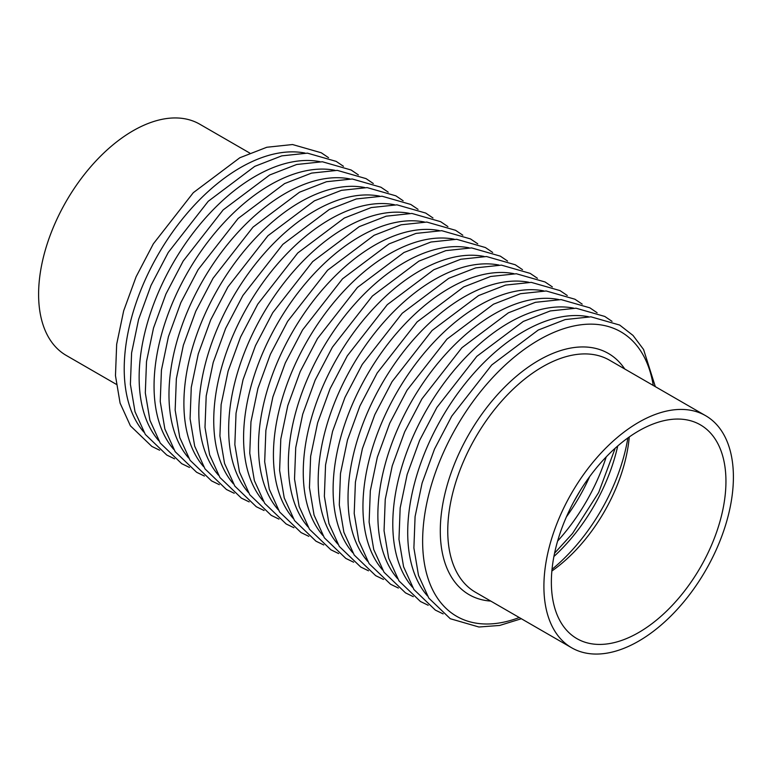 <?xml version="1.0" encoding="UTF-8"?>
<svg xmlns="http://www.w3.org/2000/svg" width="772" height="772" viewBox="0 0 772 772"><rect width="100%" height="100%" fill="white"/><g stroke="black" fill="none" stroke-linecap="round" stroke-linejoin="round"><path stroke-width="1.16" d="M551.874 571.029A123.443 71.265 120 0 0 629.277 436.952M551.362 582.136A123.443 71.265 -60 0 1 605.248 457.912A123.443 71.265 -60 0 1 700.378 424.841A123.443 71.265 -60 0 1 700.378 567.381A123.443 71.265 -60 0 1 576.935 638.647A123.443 71.265 -60 0 1 551.362 582.136M733.4 477.048A133.99 77.364 120 0 0 705.647 415.703A133.99 77.364 120 0 0 602.392 451.601A133.99 77.364 120 0 0 543.903 586.45A133.99 77.364 120 0 0 571.656 647.785A133.99 77.364 120 0 0 674.911 611.887A133.99 77.364 120 0 0 733.4 477.048M116.254 384.302L66.247 355.429A133.508 77.084 -60 0 1 38.6 294.315A133.508 77.084 -60 0 1 96.876 159.958A133.508 77.084 -60 0 1 199.755 124.195L249.752 153.059M553.92 556.487A132.803 76.679 120 0 0 617.716 445.984M552.038 569.311A138.844 80.163 120 0 0 627.877 437.946M566.426 516.864A132.803 76.679 120 0 0 589.644 476.633M557.616 541.066A138.844 80.163 120 0 0 606.213 456.908M705.647 415.703L609.494 360.186A133.99 77.364 120 0 0 475.504 437.55A133.99 77.364 120 0 0 475.504 592.269L571.656 647.785M653.247 385.45A164.233 94.821 120 0 0 532.236 343.955A164.233 94.821 120 0 0 422.815 533.481A164.233 94.821 120 0 0 519.257 617.532M624.751 368.997A139.269 80.404 120 0 0 469.135 433.874A139.269 80.404 120 0 0 490.751 601.079M588.486 316.732A164.233 94.821 120 0 0 441.729 418.048A164.233 94.821 120 0 0 427.36 595.801M573.567 308.115A164.233 94.821 120 0 0 426.81 409.44A164.233 94.821 120 0 0 412.441 587.193M558.638 299.507A164.233 94.821 120 0 0 411.881 400.822A164.233 94.821 120 0 0 397.522 578.575M543.72 290.89A164.233 94.821 120 0 0 396.962 392.205A164.233 94.821 120 0 0 382.603 569.958M528.801 282.272A164.233 94.821 120 0 0 382.043 383.597A164.233 94.821 120 0 0 367.684 561.35M513.882 273.664A164.233 94.821 120 0 0 367.125 374.98A164.233 94.821 120 0 0 352.756 552.733M498.963 265.047A164.233 94.821 120 0 0 352.206 366.362A164.233 94.821 120 0 0 337.837 544.115M484.034 256.429A164.233 94.821 120 0 0 337.277 357.745A164.233 94.821 120 0 0 322.918 535.507M469.115 247.822A164.233 94.821 120 0 0 322.358 349.137A164.233 94.821 120 0 0 307.999 526.89M454.197 239.204A164.233 94.821 120 0 0 307.439 340.52A164.233 94.821 120 0 0 293.08 518.273M439.278 230.587A164.233 94.821 120 0 0 292.52 331.902A164.233 94.821 120 0 0 278.152 509.665M424.359 221.979A164.233 94.821 120 0 0 277.602 323.294A164.233 94.821 120 0 0 263.233 501.047M409.43 213.361A164.233 94.821 120 0 0 262.673 314.677A164.233 94.821 120 0 0 248.314 492.43M394.511 204.744A164.233 94.821 120 0 0 247.754 306.059A164.233 94.821 120 0 0 233.395 483.812M379.592 196.136A164.233 94.821 120 0 0 232.835 297.452A164.233 94.821 120 0 0 218.476 475.205M364.673 187.519A164.233 94.821 120 0 0 217.916 288.834A164.233 94.821 120 0 0 203.547 466.587M349.755 178.901A164.233 94.821 120 0 0 202.997 280.217A164.233 94.821 120 0 0 188.629 457.97M334.826 170.284A164.233 94.821 120 0 0 188.069 271.609A164.233 94.821 120 0 0 173.71 449.362M319.907 161.676A164.233 94.821 120 0 0 173.15 262.991A164.233 94.821 120 0 0 158.791 440.744M304.988 153.059A164.233 94.821 120 0 0 158.231 254.374A164.233 94.821 120 0 0 143.872 432.127M521.341 618.739L499.638 625.455L478.93 627.009L450.269 618.719L428.817 598.117L418.501 575.391L413.888 547.956L415.085 516.584L422.091 483.098L434.52 449.063L451.765 416.108L491.725 364.973L538.248 330.04L565.239 319.55L590.966 316.829L619.684 325.06L633.03 335.444L643.568 349.494L655.332 386.656M554.576 553.196L572.554 533.423L598.667 492.507L615.197 448.204M443.128 613.885L435.35 610.102L413.898 589.499L403.582 566.773L398.97 539.338L400.166 507.966L407.162 474.481L419.592 440.445L436.846 407.5L476.807 356.355L523.329 321.422L550.32 310.933L576.047 308.211L604.765 316.443L612.022 321.345M573.615 502.07L580.438 490.249M428.209 605.267L420.431 601.494L398.97 580.882L388.663 558.156L384.051 530.731L385.247 499.359L392.244 465.863L404.673 431.837L421.927 398.883L461.878 347.747L508.41 312.814L535.401 302.325L561.119 299.594L589.847 307.825L597.103 312.737M413.29 596.65L405.503 592.877L384.051 572.274L373.745 549.548L369.122 522.113L370.328 490.741L377.325 457.256L389.754 423.22L406.998 390.265L446.959 339.13L493.491 304.197L520.473 293.707L546.2 290.976L574.918 299.218L582.184 304.12M398.371 588.042L390.584 584.259L369.132 563.657L358.826 540.931L354.203 513.496L355.409 482.124L362.406 448.638L374.835 414.603L392.079 381.648L432.04 330.512L478.563 295.579L505.554 285.09L531.281 282.369L559.999 290.6L567.266 295.502M383.443 579.425L375.665 575.651L354.213 555.039L343.897 532.313L339.284 504.888L340.481 473.516L347.487 440.021L359.916 405.995L377.161 373.04L417.121 321.905L463.644 286.972L490.635 276.482L516.362 273.751L545.08 281.983L552.337 286.894M368.524 570.807L360.746 567.034L339.294 546.422L328.978 523.706L324.365 496.271L325.562 464.898L332.558 431.413L344.988 397.377L362.242 364.423L402.202 313.287L448.725 278.354L475.716 267.865L501.443 265.134L530.161 273.375L537.418 278.277M353.605 562.199L345.827 558.417L324.365 537.814L314.059 515.088L309.447 487.653L310.643 456.281L317.639 422.795L330.069 388.76L347.323 355.805L387.283 304.67L433.806 269.737L460.797 259.247L486.514 256.526L515.242 264.757L522.499 269.66M338.686 553.582L330.898 549.799L309.447 529.196L299.14 506.471L294.518 479.036L295.724 447.673L302.72 414.178L315.15 380.142L332.394 347.197L372.355 296.062L418.887 261.129L445.869 250.63L471.595 247.908L500.314 256.14L507.58 261.052M323.767 544.964L315.98 541.191L294.528 520.579L284.221 497.863L279.599 470.428L280.805 439.056L287.802 405.57L300.231 371.535L317.475 338.58L357.436 287.445L403.959 252.512L430.95 242.022L456.677 239.291L485.395 247.532L492.661 252.434M308.839 536.357L301.061 532.574L279.609 511.971L269.293 489.245L264.68 461.81L265.877 430.438L272.883 396.953L285.312 362.917L302.556 329.962L342.517 278.827L389.04 243.894L416.031 233.405L441.758 230.683L470.476 238.915L477.733 243.817M293.92 527.739L286.142 523.956L264.69 503.354L254.374 480.628L249.761 453.193L250.958 421.83L257.954 388.335L270.383 354.3L287.638 321.355L327.598 270.219L374.121 235.277L401.112 224.787L426.839 222.066L455.557 230.297L462.814 235.209M279.001 519.122L271.223 515.349L249.761 494.736L239.455 472.01L234.842 444.585L236.039 413.213L243.035 379.727L255.464 345.692L272.719 312.737L312.679 261.602L359.202 226.669L386.193 216.179L411.91 213.448L440.638 221.68L447.895 226.592M264.082 510.504L256.294 506.731L234.842 486.128L224.536 463.403L219.914 435.968L221.12 404.596L228.116 371.11L240.546 337.075L257.79 304.12L297.751 252.984L344.283 218.051L371.264 207.562L396.991 204.841L425.71 213.072L432.976 217.974M249.163 501.897L241.375 498.114L219.923 477.511L209.617 454.785L204.995 427.35L206.201 395.988L213.197 362.493L225.627 328.457L242.871 295.512L282.832 244.367L329.354 209.434L356.346 198.944L382.072 196.223L410.791 204.455L418.057 209.357M234.234 493.279L226.457 489.506L205.005 468.893L194.689 446.168L190.076 418.742L191.273 387.37L198.279 353.885L210.708 319.849L227.952 286.894L267.913 235.759L314.436 200.826L341.427 190.337L367.154 187.606L395.872 195.837L403.129 200.749M219.316 484.662L211.538 480.888L190.086 460.286L179.77 437.56L175.157 410.125L176.354 378.753L183.35 345.267L195.779 311.232L213.033 278.277L252.994 227.142L299.517 192.209L326.508 181.719L352.235 178.988L380.953 187.229L388.21 192.131M204.397 476.054L196.619 472.271L175.157 451.668L164.851 428.942L160.238 401.508L161.435 370.135L168.431 336.65L180.86 302.614L198.114 269.66L238.075 218.524L284.598 183.591L311.589 173.102L337.306 170.38L366.034 178.612L373.291 183.514M189.478 467.436L181.69 463.663L160.238 443.051L149.932 420.325L145.31 392.9L146.516 361.528L153.512 328.032L165.941 294.007L183.186 261.052L223.147 209.916L269.679 174.983L296.66 164.494L322.387 161.763L351.106 169.994L358.372 174.906M174.559 458.819L166.771 455.046L145.319 434.433L135.013 411.717L130.391 384.282L131.597 352.91L138.593 319.425L151.023 285.389L168.267 252.434L208.228 201.299L254.75 166.366L281.741 155.876L307.468 153.145L336.187 161.387L343.453 166.289M159.63 450.211L151.852 446.428L130.4 425.826L120.085 403.1L115.472 375.665L116.669 344.293L123.674 310.807L136.104 276.772L153.348 243.817L193.309 192.682L239.831 157.749L266.822 147.259L292.549 144.538L321.268 152.769L328.525 157.671"/></g></svg>
